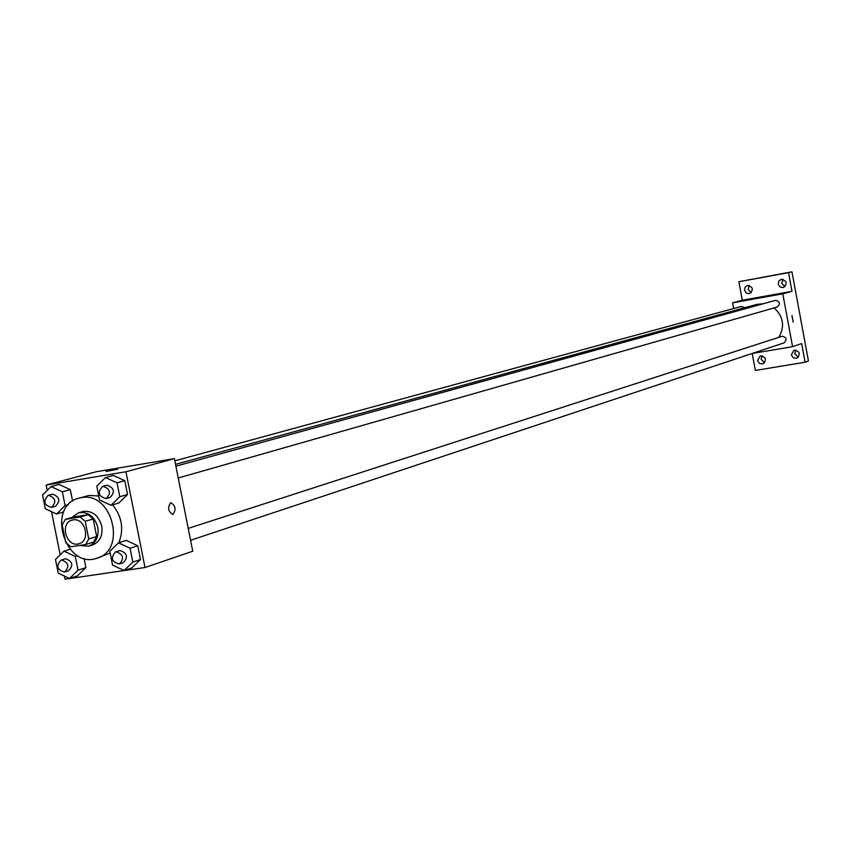 <?xml version="1.0" encoding="UTF-8"?>
<svg xmlns="http://www.w3.org/2000/svg" width="851" height="851" viewBox="0 0 851 851"><rect width="100%" height="100%" fill="white"/><g stroke="black" fill="none" stroke-linecap="round" stroke-linejoin="round"><path stroke-width="1.28" d="M73.048 519.918C85.111 517.355 91.025 540.651 79.09 543.683C66.708 548.129 59.219 523.301 71.995 520.152L73.048 519.918M62.208 524.939L65.74 542.523L70.846 546.799L85.611 544.544L88.77 538.981L85.228 521.312L80.1 517.025L65.336 519.365L62.208 524.939M88.77 538.981L96.684 536.534L93.163 518.95L85.228 521.312M80.1 517.025L88.057 514.695L73.346 517.036L65.336 519.365M88.057 514.695L93.163 518.95M96.684 536.534L93.536 542.076L85.611 544.544M79.398 545.502L88.642 546.204C95.993 543.087 99.046 536.79 97.812 527.29C94.45 516.259 88.036 511.419 78.558 512.77L71.941 517.44M78.558 512.77L83.962 511.302C92.865 510.94 98.78 515.876 101.737 526.109C102.96 535.577 99.918 541.864 92.578 544.97L88.642 546.204M81.239 497.654C111.917 490.963 127.299 550.15 96.982 558.182C65.091 569.979 45.784 505.994 78.877 498.175L81.239 497.654M78.877 498.175L89.11 495.442L98.748 495.984M112.598 504.824C122.001 516.706 124.076 529.343 118.821 542.747M110.151 553.054L96.982 558.182M124.065 570.51L131.745 567.915L140.5 559.533L137.756 545.746L126.256 540.385L118.534 542.842L109.8 551.288L112.555 565.096L124.065 570.51L132.841 562.096L130.075 548.235L118.534 542.842M69.505 578.478L77.388 575.872L85.919 567.606L84.079 558.394L85.919 567.606L78.069 570.181L75.313 556.48L64.016 551.129L55.496 559.458L58.24 573.106L69.505 578.478L78.069 570.181M64.442 576.074L65.07 579.191L145.01 567.511L125.937 471.773L46.156 485.059L47.23 490.389M51.496 511.642L60.187 554.873M111.034 505.281L118.8 503.026L127.533 494.484L124.778 480.655L113.289 475.422L105.492 477.539L96.78 486.134L99.546 499.984L111.034 505.281L119.8 496.707L117.023 482.804L105.492 477.539M62.346 491.804L70.293 489.633L72.59 501.079L70.293 489.633L59.049 484.442L51.049 486.581L42.55 495.059L45.305 508.749L56.56 514.004L65.102 505.547L62.346 491.804L51.049 486.581M145.01 567.511L192.751 551.225L174.402 458.636L125.937 471.773M170.711 502.728L170.86 502.686C175.689 505.739 176.348 509.653 172.849 514.44C168.104 511.568 167.392 507.664 170.711 502.728M174.402 458.636L96.461 471.699L46.156 485.059M106.013 471.497L117.693 469.231M170.86 502.686C175.678 505.739 176.338 509.653 172.849 514.44C168.104 511.568 167.392 507.664 170.7 502.728M175.529 464.348L756.911 304.371L763.294 303.733M774.187 307.913C783.42 316.593 784.984 326.38 778.878 337.283M744.699 307.732L741.242 306.466L174.838 460.838M188.231 528.397L782.292 336.219C786.686 337.485 787.26 339.698 784.016 342.879L190.581 540.279M175.891 466.167L775.633 300.329C780.09 301.658 780.622 303.903 777.208 307.051L178.242 478.007M751.965 353.537L792.579 346.676L782.792 293.829L732.605 302.818L733.668 308.53M782.792 293.829L791.994 291.34L788.537 272.65L791.951 271.809L808.45 360.984L805.11 362.207L801.663 343.57L792.579 346.676M791.962 315.487L793.143 322.061L791.994 315.476M791.951 271.809L738.859 281.724L742.306 300.243L732.605 302.818M752.21 353.495L755.369 370.451L805.11 362.207M791.994 291.34L742.306 300.243M752.231 298.882L758.784 297.659M791.356 354.91L793.972 350.208C799.823 351.165 800.77 353.835 796.813 358.239L793.377 357.867L791.356 354.91M757.581 360.569L760.188 355.899C765.964 356.888 766.889 359.558 762.953 363.898L759.571 363.505L757.581 360.569M778.24 284.17L778.793 281.107L781.218 279.309C786.973 280.756 787.675 283.511 783.335 287.574L780.101 287.01L778.24 284.17M744.508 290.276L745.05 287.223L747.455 285.447C753.135 286.915 753.826 289.648 749.529 293.659L746.338 293.095L744.508 290.276M788.537 272.65L738.859 281.724M762.092 355.75L761.102 359.367L764.549 362.834M749.348 285.447L748.082 289.361L751.188 292.744M783.048 279.288L781.697 283.277L784.941 286.713M795.802 350.038L794.749 353.718L798.355 357.229M48.124 495.378L52.581 494.186C59.73 496.856 60.698 500.888 55.506 506.292L51.485 507.419C43.965 505.186 42.837 501.165 48.124 495.378L48.55 495.282C55.719 497.963 56.687 502.005 51.485 507.419M63.708 511.951L56.56 514.004M68.505 504.59L65.102 505.547M70.293 489.633L59.049 484.442M60.9 560.139L65.538 558.713C72.59 561.309 73.633 565.309 68.676 570.734L64.697 572.032C57.123 570.096 55.858 566.128 60.9 560.139L61.549 559.979C68.612 562.585 69.665 566.596 64.697 572.032M77.388 575.872L85.919 567.606M77.728 555.714L75.313 556.48M69.995 549.267L64.016 551.129M102.641 486.421L107.035 485.23C114.321 487.9 115.311 491.984 110.002 497.473L106.088 498.601C98.397 496.378 97.248 492.314 102.641 486.421L103.109 486.315C110.407 488.995 111.407 493.091 106.088 498.601M118.8 503.026L127.533 494.484L119.8 496.707M127.533 494.484L124.778 480.655L117.023 482.804M124.778 480.655L113.289 475.422M115.481 551.937L120.065 550.523C127.246 553.107 128.32 557.15 123.278 562.66L119.395 563.958C111.651 562.064 110.343 558.054 115.481 551.937L116.183 551.778C123.374 554.373 124.448 558.426 119.395 563.958M131.745 567.915L140.5 559.533L132.841 562.096M140.5 559.533L137.756 545.746L130.075 548.235M137.756 545.746L126.256 540.385"/></g></svg>
